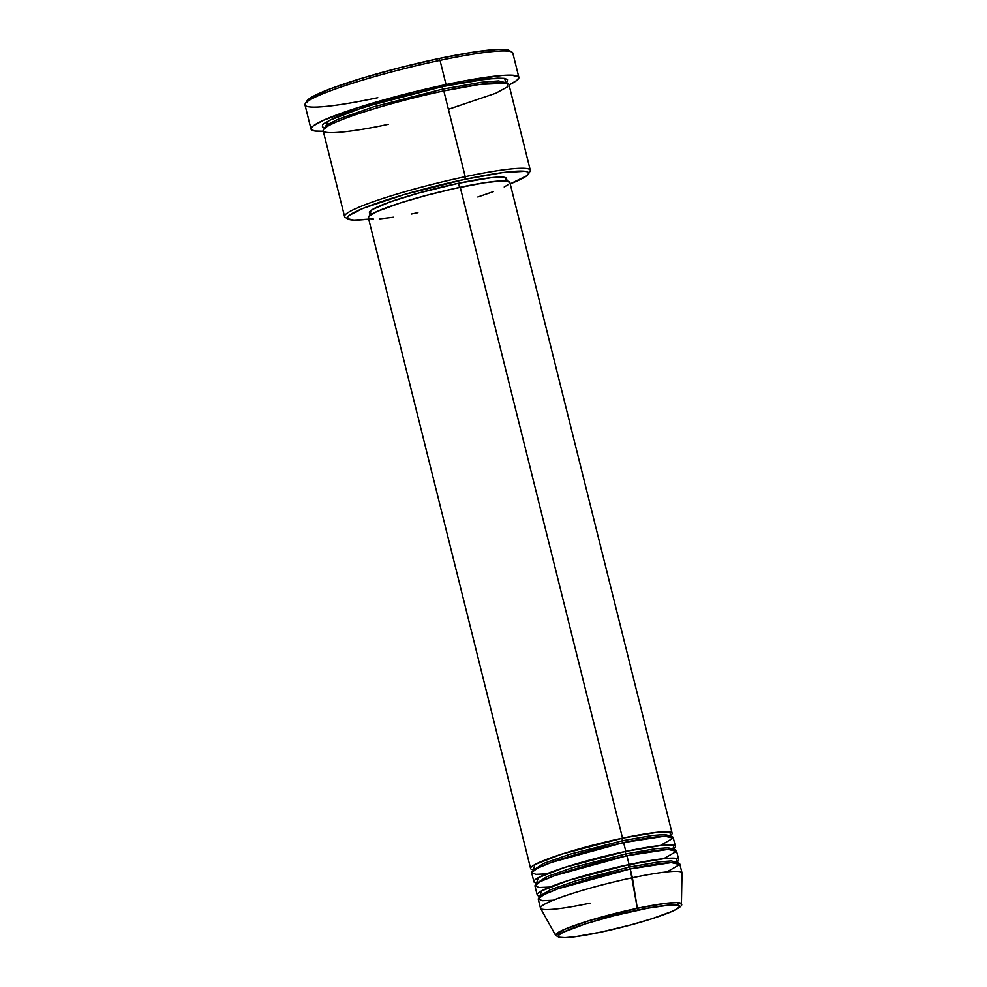 <?xml version="1.0" encoding="UTF-8"?>
<svg xmlns="http://www.w3.org/2000/svg" width="987" height="987" viewBox="0 0 987 987"><rect width="100%" height="100%" fill="white"/><g stroke="black" fill="none" stroke-linecap="round" stroke-linejoin="round"><path stroke-width="1.48" d="M600.713 932.147C583.021 936.182 548.229 941.425 560.9 933.517C575.15 925.263 620.848 913.468 637.084 910.322A2.282 0.74 -102 0 0 637.318 908.299L588.906 920.735L564.256 929.433L555.669 935.466A64.821 6.773 -14 0 1 637.318 908.299L632.396 877.739A72.927 7.625 166 0 0 540.555 908.287L555.669 935.466L559.802 937.576L567.069 937.576C575.261 936.971 586.451 935.17 600.639 932.184A2.282 0.74 -102 0 0 600.713 932.147L575.52 936.651L565.033 937.638L559.173 937.206L558.469 935.405L562.96 932.382L585.599 923.795L613.507 915.85L648.052 908.139L669.754 905.005L677.23 904.968L679.685 906.325L676.909 908.965L672.246 911.322L652.197 918.675L630.212 925.078L600.713 932.147A2.282 0.74 78 0 1 600.639 932.184A2.282 0.74 78 0 1 600.565 932.184A2.282 0.74 -102 0 0 600.639 932.184C630.816 925.559 654.591 918.675 671.962 911.494C679.661 907.756 682.807 905.301 681.412 904.117L676.588 902.611L664.905 903.45L637.318 908.299A64.821 6.773 -14 0 1 681.412 904.117L682.005 873.026A72.927 7.625 166 0 0 632.396 877.739L630.212 868.942A72.927 7.625 166 0 0 538.273 899.293L540.469 908.089A72.927 7.625 -14 0 1 632.396 877.739A72.927 7.625 -14 0 1 681.98 872.804L679.784 864.007A72.927 7.625 166 0 0 630.212 868.942L637.318 908.299A2.282 0.74 78 0 1 637.084 910.322C654.788 906.288 689.568 901.045 676.909 908.965C662.647 917.207 616.949 929.001 600.713 932.147M622.415 840.751A2.282 0.74 78 0 1 622.538 838.16L657.441 832.251L670.037 832.041L670.407 835.582A72.927 7.625 -14 0 0 672.11 833.225A72.927 7.625 -14 0 0 622.538 838.16L460.25 187.259A72.927 7.625 166 0 0 368.311 217.609L530.599 868.511A72.927 7.625 -14 0 1 622.538 838.16A2.282 0.74 -102 0 0 622.415 840.751L651.975 835.533L664.695 834.533L670.444 835.977L664.695 834.533L651.975 835.533L622.415 840.751A2.282 0.74 -102 0 0 623.476 842.59A2.282 0.74 78 0 1 622.415 840.751L570.412 854.076L543.553 863.452L533.362 870.152L543.553 863.452L570.412 854.076L622.415 840.751M636.084 853.891L649.52 849.536M660.439 845.477L673.183 838.123L664.707 836.186L623.624 842.553A72.927 7.625 166 0 0 531.697 872.903L533.893 881.699A72.927 7.625 -14 0 1 625.82 851.349L661.648 845.365L673.936 845.378L672.752 849.412M536.644 882.995L538.211 877.727L565.008 867.326L625.82 851.349A2.282 0.74 -102 0 0 625.709 853.952L573.706 867.265L546.847 876.641L536.657 883.353L546.847 876.641L573.706 867.265L625.709 853.952A2.282 0.74 -102 0 0 626.757 855.778A2.282 0.74 78 0 1 625.709 853.952L655.269 848.721L667.989 847.734L673.739 849.165L667.989 847.734L655.269 848.721L625.709 853.952A2.282 0.74 78 0 1 625.82 851.349L623.624 842.553L625.82 851.349A72.927 7.625 -14 0 1 675.404 846.427A72.927 7.625 -14 0 1 673.702 848.771M663.72 858.678L676.477 851.325L668.002 849.388L626.918 855.754A72.927 7.625 166 0 0 534.991 886.104L537.187 894.901A72.927 7.625 -14 0 1 629.114 864.538L664.017 858.641L676.626 858.431L676.983 861.959A72.927 7.625 -14 0 0 678.698 859.615A72.927 7.625 -14 0 0 629.114 864.538L626.918 855.754L629.114 864.538A2.282 0.74 -102 0 0 629.003 867.141A2.282 0.74 78 0 1 629.114 864.538L568.29 880.515L541.505 890.916L539.938 896.196M673.8 848.314L673.751 849.523M677.033 862.367L671.271 860.923L658.551 861.922L629.003 867.141L658.551 861.922L671.271 860.923L677.033 862.367L677.094 861.503M667.015 871.866L679.759 864.513L671.283 862.576L630.212 868.942L558.235 888.707L543.775 894.691L538.26 898.947L542.344 900.724L553.238 900.23M630.051 868.979A2.282 0.74 78 0 1 629.003 867.141A2.282 0.74 -102 0 0 630.051 868.979M528.378 174.094A93.432 9.771 -14 0 1 510.205 183.853L526.75 175.748L528.662 173.317L527.083 171.738L524.998 171.294L502.691 172.577L465.099 179.289A93.432 9.771 -14 0 1 528.378 174.094L530.031 171.368A95.714 10.006 166 0 0 465.222 176.685A95.714 10.006 166 0 0 345.327 217.424L348.066 219.04A93.432 9.771 -14 0 1 465.099 179.289L465.222 176.685L443.829 90.927A95.714 10.006 166 0 0 323.181 130.765L344.562 216.523A95.714 10.006 -14 0 1 465.222 176.685A95.714 10.006 -14 0 1 530.29 170.22L508.91 84.463A95.714 10.006 166 0 0 443.829 90.927L465.222 176.685L465.099 179.289L404.053 194.599L363.043 208.368L349.201 215.388L347.806 216.708L347.646 218.719L353.877 220.064L368.694 219.139A93.432 9.771 -14 0 1 348.066 219.04M518.866 77.307L512.833 53.113A107.102 11.19 166 0 0 440.017 60.355L438.808 58.554A104.819 10.956 166 0 0 306.945 100.933L305.291 103.647A107.102 11.19 -14 0 1 440.017 60.355A107.102 11.19 166 0 0 304.995 104.93L311.028 129.124A107.102 11.19 -14 0 1 446.05 84.549L440.017 60.355L446.05 84.549A107.102 11.19 -14 0 1 518.866 77.307A107.102 11.19 -14 0 1 509.033 84.931L516.719 80.49L518.903 77.702L518.496 76.678L511.352 75.135L501.914 75.468L464.803 80.811L415.909 91.446L357.997 107.595L323.724 120.167L313.175 125.941L310.991 128.729L311.398 129.753L315.186 131.049L323.292 131.246A107.102 11.19 -14 0 1 311.028 129.124M377.811 97.701A107.102 11.19 -14 0 1 305.291 103.647M325.809 128.088L322.416 126.928L322.589 124.868L324.007 123.523L333.433 118.366L349.867 111.901L388.804 99.761L442.744 86.535A2.282 0.74 -102 0 0 442.62 89.126L373.839 106.744L338.319 119.143L327.918 124.387L324.834 128.014L327.918 124.387L338.319 119.143L373.839 106.744L442.62 89.126A2.282 0.74 -102 0 0 443.755 90.964A2.282 0.74 78 0 1 442.62 89.126L481.718 82.217L498.546 80.909L506.146 82.809L498.546 80.909L481.718 82.217L442.62 89.126A2.282 0.74 78 0 1 442.744 86.535L487.899 78.849L504.628 78.429L505.949 82.859M448.419 109.298L495.832 93.222L507.663 86.745L507.17 83.155L479.62 84.426L443.829 90.927C419.019 95.751 349.176 113.764 327.4 126.373C308.043 138.464 361.205 130.457 388.249 124.3M536.496 882.983A72.927 7.625 -14 0 1 533.893 881.699M533.214 869.781A72.927 7.625 -14 0 1 530.599 868.511M372.173 213.932L369.409 212.402L372.543 209.417L389.939 201.977L418.685 193.02L458.486 183.261L459.523 187.407L458.486 183.261A70.645 7.39 166 0 0 369.434 212.661L370.063 215.228M590.053 903.167A72.927 7.625 -14 0 1 540.469 908.089M539.79 896.171A72.927 7.625 -14 0 1 537.187 894.901M678.698 859.615L676.502 850.819A72.927 7.625 166 0 0 626.918 855.754L554.941 875.506L540.494 881.502L534.979 885.758L539.05 887.523L549.956 887.042M307.019 102.808L307.204 100.538L311.287 97.38L330.324 88.818L361.242 78.429L399.34 67.807L438.808 58.554L473.637 52.077L498.546 49.375L505.998 49.584L509.711 50.855M324.822 127.928L328.733 120.624L364.252 107.065L442.744 86.535L474.55 80.626L497.275 78.146L504.086 78.343L507.478 79.491L507.306 81.563L505.887 82.908M507.158 181.04L506.516 178.487A70.645 7.39 166 0 0 458.486 183.261L491.378 177.635L503.765 177.216L506.541 178.746M506.146 179.585L505.097 180.584M417.896 212.686L411.382 214.019M393.665 217.189L379.859 218.867M373.431 219.077L369.52 218.571L368.57 218.041L368.694 216.474L376.96 211.514L400.29 202.952L425.903 195.5L453.526 188.714L484.481 182.755L501.803 180.868L506.985 181.016L509.847 182.595M508.354 184.495L504.209 186.987M493.364 191.626L477.844 196.981M672.11 833.225L509.823 182.324A72.927 7.625 166 0 0 460.25 187.259L622.538 838.16L561.714 854.137L534.929 864.526L533.35 869.806M675.404 846.427L673.208 837.63A72.927 7.625 166 0 0 623.624 842.553L551.659 862.317L537.199 868.301L531.685 872.557L535.756 874.334L546.662 873.853M440.017 60.355A107.102 11.19 -14 0 1 511.982 52.114L509.23 50.485A104.819 10.956 166 0 0 438.808 58.554L440.017 60.355M539.988 895.986L550.129 889.842L576.988 880.453L629.003 867.141L576.988 880.453L550.129 889.842L539.938 896.541L539.877 897.405M537.841 882.983L536.188 882.625L536.583 884.216M670.518 835.113L670.444 835.977M628.805 865.476L638.133 862.712M675.811 862.589L676.724 861.898M324.822 127.619L324.822 128.631"/></g></svg>
